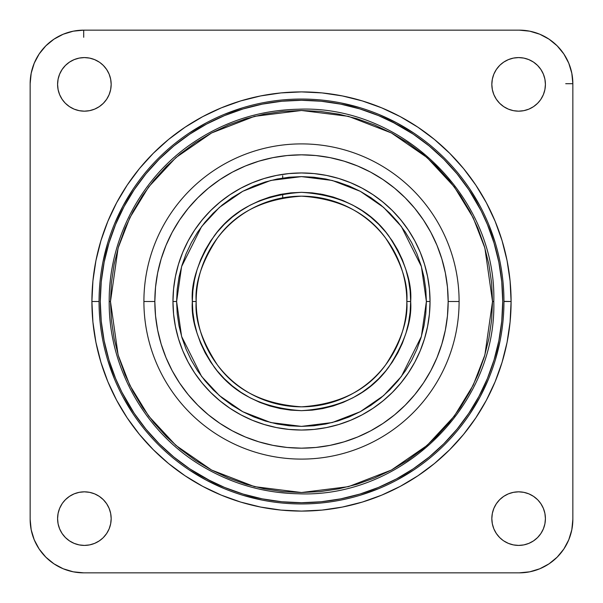 <?xml version="1.0" encoding="UTF-8"?>
<svg xmlns="http://www.w3.org/2000/svg" width="603" height="603" viewBox="0 0 603 603"><rect width="100%" height="100%" fill="white"/><g stroke="black" fill="none" stroke-linecap="round" stroke-linejoin="round"><path stroke-width="0.9" d="M110.485 301.5L118.12 248.014L129.796 217.796L148.685 186.892L175.903 157.587L211.608 132.954L254.481 116.356L301.5 110.485L348.519 116.356L391.392 132.954L427.097 157.587L454.315 186.892L473.204 217.796L484.88 248.014L492.515 301.5L493.804 301.5L492.515 301.5L484.88 354.986L473.204 385.204L454.315 416.108L427.097 445.413L391.392 470.046L348.519 486.644L301.5 492.515L254.481 486.644L211.608 470.046L175.903 445.413L148.685 416.108L129.796 385.204L118.12 354.986L110.485 301.5L109.196 301.5L110.485 301.5L111.404 320.223L114.155 338.765L118.708 356.946L125.025 374.599L133.037 391.543L142.677 407.62L153.84 422.68L166.428 436.572L180.32 449.16L195.38 460.323L211.457 469.963L228.401 477.975L246.054 484.292L264.235 488.845L282.777 491.596L301.5 492.515L320.223 491.596L338.765 488.845L356.946 484.292L374.599 477.975L391.543 469.963L407.62 460.323L422.68 449.16L436.572 436.572L449.16 422.68L460.323 407.62L469.963 391.543L477.975 374.599L484.292 356.946L488.845 338.765L491.596 320.223L492.515 301.5L491.596 282.777L488.845 264.235L484.292 246.054L477.975 228.401L469.963 211.457L460.323 195.38L449.16 180.32L436.572 166.428L422.68 153.84L407.62 142.677L391.543 133.037L374.599 125.025L356.946 118.708L338.765 114.155L320.223 111.404L301.5 110.485L282.777 111.404L264.235 114.155L246.054 118.708L228.401 125.025L211.457 133.037L195.38 142.677L180.32 153.84L166.428 166.428L153.84 180.32L142.677 195.38L133.037 211.457L125.025 228.401L118.708 246.054L114.155 264.235L111.404 282.777L110.485 301.5M143.898 301.5A157.602 157.602 0 0 1 301.5 143.898A157.602 157.602 0 0 1 459.102 301.5A157.602 157.602 0 0 0 301.5 143.898A157.602 157.602 0 0 0 143.898 301.5L154.835 301.5A146.665 146.665 0 0 1 301.5 154.835A146.665 146.665 0 0 1 448.165 301.5L459.102 301.5L448.165 301.5L447.464 287.126L445.346 272.888L441.848 258.928L437.002 245.376L430.851 232.359L423.449 220.02L414.872 208.457L405.208 197.792L394.543 188.128L382.98 179.551L370.641 172.149L357.624 165.998L344.072 161.152L330.112 157.654L315.874 155.536L301.5 154.835L287.126 155.536L272.888 157.654L258.928 161.152L245.376 165.998L232.359 172.149L220.02 179.551L208.457 188.128L197.792 197.792L188.128 208.457L179.551 220.02L172.149 232.359L165.998 245.376L161.152 258.928L157.654 272.888L155.536 287.126L154.835 301.5L155.536 315.874L157.654 330.112L161.152 344.072L165.998 357.624L172.149 370.641L179.551 382.98L188.128 394.543L197.792 405.208L208.457 414.872L220.02 423.449L232.359 430.851L245.376 437.002L258.928 441.848L272.888 445.346L287.126 447.464L301.5 448.165L315.874 447.464L330.112 445.346L344.072 441.848L357.624 437.002L370.641 430.851L382.98 423.449L394.543 414.872L405.208 405.208L414.872 394.543L423.449 382.98L430.851 370.641L437.002 357.624L441.848 344.072L445.346 330.112L447.464 315.874L448.165 301.5A146.665 146.665 0 0 1 301.5 448.165A146.665 146.665 0 0 1 154.835 301.5L143.898 301.5A157.602 157.602 0 0 0 301.5 459.102A157.602 157.602 0 0 0 459.102 301.5A157.602 157.602 0 0 1 301.5 459.102A157.602 157.602 0 0 1 143.898 301.5M427.565 276.423L424.497 264.189L427.565 276.423L429.419 288.905L430.037 301.5A128.537 128.537 0 0 1 301.5 430.037A128.537 128.537 0 0 1 172.963 301.5A128.537 128.537 0 0 1 301.5 172.963A128.537 128.537 0 0 1 430.037 301.5L429.419 314.095L427.565 326.577L424.497 338.811L427.565 326.577M402.94 222.56L398.138 216.748M386.252 204.862L380.44 200.06M350.66 182.739L348.738 181.963M338.811 178.503L326.577 175.435L338.811 178.503L350.69 182.747L362.094 188.144L372.91 194.626L383.041 202.141L392.387 210.613L400.859 219.959L408.374 230.09L414.856 240.906L420.253 252.31L424.497 264.189M276.423 175.435L264.189 178.503L276.423 175.435L288.905 173.581L301.5 172.963L314.095 173.581L326.577 175.435M222.56 200.06L216.748 204.862M204.862 216.748L200.06 222.56M182.739 252.34L181.963 254.262M178.503 264.189L175.435 276.423L178.503 264.189L182.747 252.31L188.144 240.906L194.626 230.09L202.141 219.959L210.613 210.613L219.959 202.141L230.09 194.626L240.906 188.144L252.31 182.747L264.189 178.503M175.435 326.577L178.503 338.811L175.435 326.577L173.581 314.095L172.963 301.5L173.581 288.905L175.435 276.423M200.06 380.44L204.862 386.252M216.748 398.138L222.56 402.94M252.34 420.261L254.262 421.037M264.189 424.497L276.423 427.565L264.189 424.497L252.31 420.253L240.906 414.856L230.09 408.374L219.959 400.859L210.613 392.387L202.141 383.041L194.626 372.91L188.144 362.094L182.747 350.69L178.503 338.811M326.577 427.565L338.811 424.497L326.577 427.565L314.095 429.419L301.5 430.037L288.905 429.419L276.423 427.565M380.44 402.94L386.252 398.138M398.138 386.252L402.94 380.44M420.261 350.66L421.037 348.738M424.497 338.811L420.253 350.69L414.856 362.094L408.374 372.91L400.859 383.041L392.387 392.387L383.041 400.859L372.91 408.374L362.094 414.856L350.69 420.253L338.811 424.497M121.806 392.071L134.19 413.296L145.949 429.155L159.215 443.785L173.845 457.051L189.704 468.81L210.929 481.194L224.497 487.405L243.084 494.061L262.245 498.854L281.774 501.756L301.5 502.721L321.226 501.756L340.755 498.854L359.916 494.061L378.503 487.405L396.359 478.963L413.296 468.81L429.155 457.051L443.785 443.785L457.051 429.155L468.81 413.296L478.963 396.359L487.405 378.503L494.061 359.916L498.854 340.755L501.756 321.226L502.721 301.5A201.221 201.221 0 0 1 301.5 502.721A201.221 201.221 0 0 1 100.279 301.5L101.244 321.226L104.146 340.755L108.939 359.916L115.595 378.503L121.806 392.071M392.071 481.194L396.359 478.963L392.071 481.194M481.194 210.929L468.81 189.704L457.051 173.845L443.785 159.215L429.155 145.949L413.296 134.19L392.071 121.806L378.503 115.595L359.916 108.939L340.755 104.146L321.226 101.244L301.5 100.279L281.774 101.244L262.245 104.146L243.084 108.939L224.497 115.595L206.641 124.037L189.704 134.19L173.845 145.949L159.215 159.215L145.949 173.845L134.19 189.704L124.037 206.641L115.595 224.497L108.939 243.084L104.146 262.245L101.244 281.774L100.279 301.5A201.221 201.221 0 0 1 301.5 100.279A201.221 201.221 0 0 1 502.721 301.5L501.756 281.774L498.854 262.245L494.061 243.084L487.405 224.497L481.194 210.929M210.929 121.806L206.641 124.037L210.929 121.806M100.279 301.621A201.221 201.221 0 0 0 108.887 359.727M109 360.097A201.221 201.221 0 0 0 115.565 378.443M115.618 378.571A201.221 201.221 0 0 0 159.102 443.672M159.328 443.898A201.221 201.221 0 0 0 224.429 487.382M224.557 487.435A201.221 201.221 0 0 0 242.903 494M243.273 494.113A201.221 201.221 0 0 0 301.379 502.721M301.621 502.721A201.221 201.221 0 0 0 359.727 494.113M360.097 494A201.221 201.221 0 0 0 378.443 487.435M378.571 487.382A201.221 201.221 0 0 0 443.672 443.898M443.898 443.672A201.221 201.221 0 0 0 487.382 378.571M487.435 378.443A201.221 201.221 0 0 0 494 360.097M494.113 359.727A201.221 201.221 0 0 0 502.721 301.621M206.641 478.963L224.497 487.405M478.963 396.359L487.405 378.503M396.359 124.037L378.503 115.595M502.721 301.379A201.221 201.221 0 0 0 494.113 243.273M494 242.903A201.221 201.221 0 0 0 487.435 224.557M487.382 224.429A201.221 201.221 0 0 0 443.898 159.328M443.672 159.102A201.221 201.221 0 0 0 378.571 115.618M378.443 115.565A201.221 201.221 0 0 0 360.097 109M359.727 108.887A201.221 201.221 0 0 0 301.621 100.279M301.379 100.279A201.221 201.221 0 0 0 243.273 108.887M242.903 109A201.221 201.221 0 0 0 224.557 115.565M224.429 115.618A201.221 201.221 0 0 0 159.328 159.102M159.102 159.328A201.221 201.221 0 0 0 115.618 224.429M115.565 224.557A201.221 201.221 0 0 0 109 242.903M108.887 243.273A201.221 201.221 0 0 0 100.279 301.379M457.051 173.845L453.041 169.111M433.889 149.959L429.155 145.949M173.845 145.949L169.111 149.959M149.959 169.111L145.949 173.845M145.949 429.155L149.959 433.889M169.111 453.041L173.845 457.051M429.155 457.051L433.889 453.041M453.041 433.889L457.051 429.155M381.744 369.722L382.475 368.855M389.523 359.335L395.998 348.014M406.829 301.5A105.329 105.329 0 0 1 301.5 406.829A105.329 105.329 0 0 1 196.171 301.5C194.769 283.191 201.786 262.124 217.238 238.306C235.532 212.738 263.617 198.696 301.5 196.171C339.383 198.696 367.468 212.738 385.762 238.306C401.214 262.124 408.231 283.191 406.829 301.5L410.666 301.5C412.12 282.528 404.847 260.692 388.829 235.999C369.873 209.505 340.763 194.95 301.5 192.334C262.237 194.95 233.127 209.505 214.171 235.999C198.153 260.692 190.88 282.528 192.334 301.5L196.171 301.5L192.334 301.5L192.862 312.203L194.437 322.793L197.038 333.188L200.648 343.273L205.224 352.959L210.733 362.147L217.118 370.755L224.308 378.692L232.245 385.882L240.853 392.267L250.041 397.776L259.727 402.352L269.812 405.962L280.207 408.563L290.797 410.138L301.5 410.666L312.203 410.138L322.793 408.563L333.188 405.962L343.273 402.352L352.959 397.776L362.147 392.267L370.755 385.882L378.692 378.692L385.882 370.755L392.267 362.147L397.776 352.959L402.352 343.273L405.962 333.188L408.563 322.793L410.138 312.203L410.666 301.5L410.138 290.797L408.563 280.207L405.962 269.812L402.352 259.727L397.776 250.041L392.267 240.853L385.882 232.245L378.692 224.308L370.755 217.118L362.147 210.733L352.959 205.224L343.273 200.648L333.188 197.038L322.793 194.437L312.203 192.862L301.5 192.334L290.797 192.862L280.207 194.437L269.812 197.038L259.727 200.648L250.041 205.224L240.853 210.733L232.245 217.118L224.308 224.308L217.118 232.245L210.733 240.853L205.224 250.041L200.648 259.727L197.038 269.812L194.437 280.207L192.862 290.797L192.334 301.5C190.88 320.472 198.153 342.308 214.171 367.001C233.127 393.495 262.237 408.05 301.5 410.666C340.763 408.05 369.873 393.495 388.829 367.001C404.847 342.308 412.12 320.472 410.666 301.5L406.829 301.5C408.231 319.809 401.214 340.876 385.762 364.694C367.468 390.262 339.383 404.304 301.5 406.829C263.617 404.304 235.532 390.262 217.238 364.694C201.786 340.876 194.769 319.809 196.171 301.5A105.329 105.329 0 0 1 301.5 196.171A105.329 105.329 0 0 1 406.829 301.5M396.201 347.599L398.794 341.841M385.091 365.576L385.453 365.109M387.601 362.169L388.754 360.496M178.48 338.743A128.537 128.537 0 0 1 172.963 301.5L176.611 301.5L181.609 266.534L201.59 226.57L219.379 207.409L242.73 191.302L270.762 180.455L301.5 176.611L332.238 180.455L360.27 191.302L383.621 207.409L401.41 226.57L421.391 266.534L426.389 301.5L430.037 301.5A128.537 128.537 0 0 1 424.52 338.743M424.52 264.257A128.537 128.537 0 0 1 430.037 301.5L426.389 301.5L421.391 336.466L401.41 376.43L383.621 395.591L360.27 411.698L332.238 422.545L301.5 426.389L270.762 422.545L242.73 411.698L219.379 395.591L201.59 376.43L181.609 336.466L176.611 301.5L177.214 289.259L179.016 277.139L181.993 265.245L186.116 253.705L191.362 242.632L197.663 232.117L204.96 222.273L213.191 213.191L222.273 204.96L232.117 197.663L242.632 191.362L253.705 186.116L265.245 181.993L277.139 179.016L289.259 177.214L301.5 176.611L313.741 177.214L325.861 179.016L337.755 181.993L349.295 186.116L360.368 191.362L370.883 197.663L380.727 204.96L389.809 213.191L398.04 222.273L405.337 232.117L411.638 242.632L416.884 253.705L421.007 265.245L423.984 277.139L425.786 289.259L426.389 301.5L425.786 313.741L423.984 325.861L421.007 337.755L416.884 349.295L411.638 360.368L405.337 370.883L398.04 380.727L389.809 389.809L380.727 398.04L370.883 405.337L360.368 411.638L349.295 416.884L337.755 421.007L325.861 423.984L313.741 425.786L301.5 426.389L289.259 425.786L277.139 423.984L265.245 421.007L253.705 416.884L242.632 411.638L232.117 405.337L222.273 398.04L213.191 389.809L204.96 380.727L197.663 370.883L191.362 360.368L186.116 349.295L181.993 337.755L179.016 325.861L177.214 313.741L176.611 301.5L172.963 301.5A128.537 128.537 0 0 1 178.48 264.257M178.518 264.122A128.537 128.537 0 0 1 182.717 252.393M182.784 252.235A128.537 128.537 0 0 1 194.558 230.195M194.694 229.984A128.537 128.537 0 0 1 229.984 194.694M230.195 194.558A128.537 128.537 0 0 1 252.235 182.784M252.393 182.717A128.537 128.537 0 0 1 264.122 178.518M264.257 178.48A128.537 128.537 0 0 1 338.743 178.48M338.878 178.518A128.537 128.537 0 0 1 350.607 182.717M350.765 182.784A128.537 128.537 0 0 1 372.805 194.558M373.016 194.694A128.537 128.537 0 0 1 408.306 229.984M408.442 230.195A128.537 128.537 0 0 1 420.216 252.235M420.283 252.393A128.537 128.537 0 0 1 424.482 264.122M410.138 312.203L408.563 322.793L405.962 333.188M378.692 378.692L370.755 385.882M290.797 410.138L280.207 408.563L269.812 405.962M240.853 392.267L232.245 385.882M200.648 343.273L197.038 333.188M192.862 290.797L194.437 280.207L197.038 269.812M210.733 240.853L217.118 232.245M224.308 224.308L232.245 217.118M320.306 193.97L333.188 197.038M362.147 210.733L370.755 217.118M410.138 290.797L410.666 301.5M424.482 338.878A128.537 128.537 0 0 1 420.283 350.607M420.216 350.765A128.537 128.537 0 0 1 408.442 372.805M408.306 373.016A128.537 128.537 0 0 1 373.016 408.306M372.805 408.442A128.537 128.537 0 0 1 350.765 420.216M350.607 420.283A128.537 128.537 0 0 1 338.878 424.482M338.743 424.52A128.537 128.537 0 0 1 264.257 424.52M264.122 424.482A128.537 128.537 0 0 1 252.393 420.283M252.235 420.216A128.537 128.537 0 0 1 230.195 408.442M229.984 408.306A128.537 128.537 0 0 1 194.694 373.016M194.558 372.805A128.537 128.537 0 0 1 182.784 350.765M182.717 350.607A128.537 128.537 0 0 1 178.518 338.878M308.917 196.435L310.982 196.601M319.334 197.694L320.834 197.965M315.173 197.068L317.05 197.324M282.166 197.965L283.659 197.694M296.096 196.314L292.093 196.593M392.711 354.165L389.214 359.81M301.5 196.171L294.151 196.427M99.05 301.379L99.05 301.5A202.45 202.45 0 0 0 301.5 503.95A202.45 202.45 0 0 0 503.95 301.5L511.095 301.5A209.595 209.595 0 0 1 301.5 511.095A209.595 209.595 0 0 1 91.905 301.5L99.05 301.5A202.45 202.45 0 0 1 301.5 99.05A202.45 202.45 0 0 1 503.95 301.5A202.45 202.45 0 0 1 301.5 503.95A202.45 202.45 0 0 1 99.05 301.5L99.05 301.621M540.899 99.261L543.371 94.633L544.901 89.606L545.413 84.382A26.796 26.796 0 0 1 518.618 111.171A26.796 26.796 0 0 1 491.829 84.382L492.342 89.606L493.865 94.633L496.344 99.261L499.676 103.324L503.739 106.656L508.367 109.135L513.394 110.658L518.618 111.171L523.849 110.658L528.876 109.135L533.504 106.656L537.567 103.324L540.394 99.985M65.433 103.324L69.496 106.656L74.124 109.135L79.151 110.658L84.382 111.171L89.606 110.658L94.633 109.135L99.261 106.656L103.324 103.324L106.656 99.261L109.135 94.633L110.658 89.606L111.171 84.382A26.796 26.796 0 0 1 84.382 111.171A26.796 26.796 0 0 1 57.587 84.382L58.099 89.606L59.629 94.633L62.101 99.261L65.026 102.909M103.324 537.567L106.656 533.504L109.135 528.876L110.658 523.849L111.171 518.618A26.796 26.796 0 0 1 84.382 545.413A26.796 26.796 0 0 1 57.587 518.618L58.099 523.849L59.629 528.876L62.101 533.504L65.433 537.567L69.496 540.899L74.124 543.371L79.151 544.901L84.382 545.413L89.606 544.901L94.633 543.371L99.261 540.899L102.909 537.974M503.739 540.899L508.367 543.371L513.394 544.901L518.618 545.413L523.849 544.901L528.876 543.371L533.504 540.899L537.567 537.567L540.899 533.504L543.371 528.876L544.901 523.849L545.413 518.618A26.796 26.796 0 0 1 518.618 545.413A26.796 26.796 0 0 1 491.829 518.618L492.342 523.849L493.865 528.876L496.344 533.504L499.676 537.567L503.015 540.394M99.261 62.101L94.633 59.629L89.606 58.099L84.382 57.587L79.151 58.099L74.124 59.629L69.496 62.101L65.433 65.433L62.101 69.496L59.629 74.124L58.099 79.151L57.587 84.382A26.796 26.796 0 0 1 84.382 57.587A26.796 26.796 0 0 1 111.171 84.382L110.658 79.151L109.135 74.124L106.656 69.496L103.324 65.433L99.985 62.606M537.567 499.676L533.504 496.344L528.876 493.865L523.849 492.342L518.618 491.829L513.394 492.342L508.367 493.865L503.739 496.344L499.676 499.676L496.344 503.739L493.865 508.367L492.342 513.394L491.829 518.618A26.796 26.796 0 0 1 518.618 491.829A26.796 26.796 0 0 1 545.413 518.618L544.901 513.394L543.371 508.367L540.899 503.739L537.974 500.091M62.101 503.739L59.629 508.367L58.099 513.394L57.587 518.618A26.796 26.796 0 0 1 84.382 491.829A26.796 26.796 0 0 1 111.171 518.618L110.658 513.394L109.135 508.367L106.656 503.739L103.324 499.676L99.261 496.344L94.633 493.865L89.606 492.342L84.382 491.829L79.151 492.342L74.124 493.865L69.496 496.344L65.433 499.676L62.606 503.015M499.676 65.433L496.344 69.496L493.865 74.124L492.342 79.151L491.829 84.382A26.796 26.796 0 0 1 518.618 57.587A26.796 26.796 0 0 1 545.413 84.382L544.901 79.151L543.371 74.124L540.899 69.496L537.567 65.433L533.504 62.101L528.876 59.629L523.849 58.099L518.618 57.587L513.394 58.099L508.367 59.629L503.739 62.101L500.091 65.026M83.704 572.85L73.257 571.817L63.209 568.772L53.953 563.828L45.836 557.164L39.172 549.047L34.228 539.791L31.183 529.743L30.15 519.296L30.15 83.704L31.183 73.257L34.228 63.209L39.172 53.953L45.836 45.836L53.953 39.172L63.209 34.228L73.257 31.183L83.704 30.15L519.296 30.15L529.743 31.183L539.791 34.228L549.047 39.172L557.164 45.836L563.828 53.953L568.772 63.209L571.817 73.257L572.85 83.704L572.85 519.296L571.817 529.743L568.772 539.791L563.828 549.047L557.164 557.164L549.047 563.828L539.791 568.772L529.743 571.817L519.296 572.85L83.704 572.85L519.296 572.85A53.554 53.554 0 0 0 572.85 519.296L572.85 83.704A53.554 53.554 0 0 0 519.296 30.15L83.704 30.15A53.554 53.554 0 0 0 30.15 83.704L30.15 519.296A53.554 53.554 0 0 0 83.704 572.85M503.95 301.5A202.45 202.45 0 0 0 301.5 99.05A202.45 202.45 0 0 0 99.05 301.5L91.905 301.5A209.595 209.595 0 0 1 301.5 91.905A209.595 209.595 0 0 1 511.095 301.5L510.085 280.953L507.063 260.609L502.065 240.657L495.138 221.293L486.342 202.698L475.767 185.053L463.519 168.538L449.702 153.298L434.462 139.481L417.947 127.233L400.302 116.658L381.707 107.862L362.343 100.935L342.391 95.937L322.047 92.915L301.5 91.905L280.953 92.915L260.609 95.937L240.657 100.935L221.293 107.862L202.698 116.658L185.053 127.233L168.538 139.481L153.298 153.298L139.481 168.538L127.233 185.053L116.658 202.698L107.862 221.293L100.935 240.657L95.937 260.609L92.915 280.953L91.905 301.5L92.915 322.047L95.937 342.391L100.935 362.343L107.862 381.707L116.658 400.302L127.233 417.947L139.481 434.462L153.298 449.702L168.538 463.519L185.053 475.767L202.698 486.342L221.293 495.138L240.657 502.065L260.609 507.063L280.953 510.085L301.5 511.095L322.047 510.085L342.391 507.063L362.343 502.065L381.707 495.138L400.302 486.342L417.947 475.767L434.462 463.519L449.702 449.702L463.519 434.462L475.767 417.947L486.342 400.302L495.138 381.707L502.065 362.343L507.063 342.391L510.085 322.047L511.095 301.5L503.95 301.379M495.267 242.836L488.543 224.022M480.048 206.068L469.835 189.025M413.975 133.165L396.932 122.952L378.978 114.457M360.375 107.794L340.996 102.94M242.836 107.733L224.022 114.457M206.068 122.952L189.025 133.165M133.165 189.025L122.952 206.068L114.457 224.022M107.794 242.625L102.94 262.004M107.733 360.164L114.457 378.978M122.952 396.932L133.165 413.975M189.025 469.835L206.068 480.048L224.022 488.543M242.625 495.206L262.004 500.06M360.164 495.267L378.978 488.543M396.932 480.048L413.975 469.835M469.835 413.975L480.048 396.932L488.543 378.978M495.206 360.375L500.06 340.996M83.704 37.288L83.704 30.15M565.712 83.704L572.85 83.704M493.804 301.5C496.54 197.573 402.216 104.794 298.349 109.226C259.184 110.123 223.472 121.7 191.226 143.959C140.409 178.985 108.751 239.768 109.196 301.5C108.593 368.667 146.371 434.394 204.719 467.679C233.625 484.345 264.755 493.043 298.108 493.774C402.058 498.342 496.548 405.518 493.804 301.5M282.694 197.332L282.694 193.97M282.694 178.036L282.694 175.729"/></g></svg>
